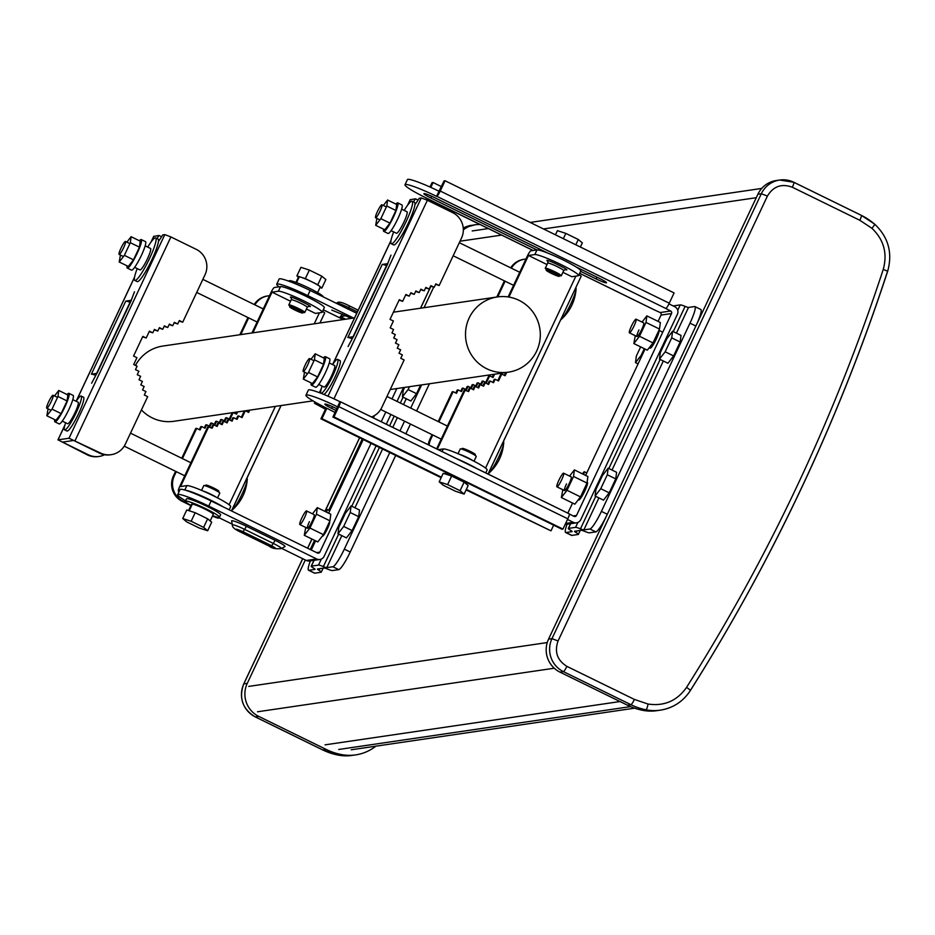<?xml version="1.0" encoding="UTF-8"?>
<svg xmlns="http://www.w3.org/2000/svg" width="935" height="935" viewBox="0 0 935 935"><rect width="100%" height="100%" fill="white"/><g stroke="black" fill="none" stroke-linecap="round" stroke-linejoin="round"><path stroke-width="1.4" d="M51.226 401.536A7.223 1.087 116.1 0 1 46.75 408.209A7.223 1.087 116.1 0 1 48.62 401.91A7.223 1.087 116.1 0 1 53.108 395.236A7.223 1.087 116.1 0 1 51.226 401.536M231.798 510.358A18.057 2.723 -63.9 0 0 232.347 509.937A18.057 2.723 -63.9 0 0 242.2 493.832A18.057 2.723 -63.9 0 0 247.249 479.515A18.057 2.723 -63.9 0 0 246.957 478.136M305.324 559.971L247.249 683.391A24.719 24.298 81.6 0 0 258.714 716.385L326.221 749.449A62.738 61.687 81.6 0 0 341.263 754.533A43.723 42.998 81.6 0 0 355.651 754.896A43.723 42.998 81.6 0 0 375.835 746.165M480.216 224.599A24.719 24.298 81.6 0 0 463.339 229.881M433.595 287.384L424.034 307.697M372.878 416.426L372.41 417.407M362.231 439.041L328.734 510.229M314.569 540.337L310.256 549.5M139.397 240.762A15.872 2.396 116.1 0 1 141.255 239.559A15.872 2.396 116.1 0 1 137.141 253.385A15.872 2.396 116.1 0 1 127.289 268.065A15.872 2.396 116.1 0 1 127.102 265.856M141.255 239.559L145.474 241.616A15.872 2.396 116.1 0 1 141.36 255.454A15.872 2.396 116.1 0 1 131.508 270.133L127.289 268.065M119.212 261.987L128.329 266.452L133.495 259.813L139.444 247.167L140.227 241.16L131.11 236.695L130.327 242.703L124.378 255.348L119.212 261.987L120.428 255.068M126.879 242.142L131.11 236.695M130.327 242.703L139.444 247.167M124.378 255.348L133.495 259.813M297.552 309.695A7.223 0.736 25.2 0 1 302.788 312.968A7.223 0.736 25.2 0 1 294.946 310.081A7.223 0.736 25.2 0 1 289.71 306.809A7.223 0.736 25.2 0 1 297.552 309.695M320.015 287.512L321.85 288.109L317.807 284.731L305.336 278.618L296.898 275.883L298.417 277.157M305.336 278.618L309.356 270.063L300.93 267.328L296.898 275.883M309.356 270.063L321.827 276.176L317.807 284.731M321.827 276.176L325.871 279.553L321.85 288.109M76.167 401.267A18.817 2.84 116.1 0 1 81.158 396.066A18.817 2.84 116.1 0 1 76.273 412.464A18.817 2.84 116.1 0 1 64.597 429.866A18.817 2.84 116.1 0 1 65.637 422.76M81.158 396.066L83.519 397.223A18.817 2.84 116.1 0 1 78.633 413.621A18.817 2.84 116.1 0 1 66.969 431.023L64.597 429.866M446.357 472.607L445.656 474.092M445.048 473.893L445.785 472.339M634.117 325.801A7.609 1.145 116.1 0 1 629.407 332.825A7.609 1.145 116.1 0 1 631.382 326.198A7.609 1.145 116.1 0 1 636.092 319.174A7.609 1.145 116.1 0 1 634.117 325.801M561.654 479.807A7.609 1.145 116.1 0 1 556.933 486.831A7.609 1.145 116.1 0 1 558.908 480.204A7.609 1.145 116.1 0 1 563.63 473.18A7.609 1.145 116.1 0 1 561.654 479.807M576.895 530.916L576.112 532.576A6.65 0.678 25.2 0 1 574.534 531.302A6.65 0.678 25.2 0 1 574.651 531.244L581.208 530.285A6.65 0.678 25.2 0 1 584.609 531.325A9.502 0.97 -154.8 0 0 589.471 532.833L595.829 531.898L589.927 529L583.849 529.888A6.65 0.678 25.2 0 1 580.448 528.848A9.502 0.97 -154.8 0 0 575.586 527.352L568.457 528.392A9.502 0.97 -154.8 0 0 568.293 528.474A9.502 0.97 -154.8 0 0 570.549 530.297A6.65 0.678 25.2 0 1 572.126 531.571A6.65 0.678 25.2 0 1 572.01 531.629L565.932 532.529A19.016 2.875 116.1 0 1 565.617 532.482L571.53 535.381A19.016 2.875 -63.9 0 0 571.834 535.416L578.204 534.481A9.502 0.97 25.2 0 0 578.368 534.399L580.238 530.425M673.177 305.932L680.259 304.892A9.502 0.97 25.2 0 1 685.121 306.388A6.65 0.678 -154.8 0 0 688.522 307.44L694.6 306.551A19.016 2.875 116.1 0 1 694.915 306.587A19.016 2.875 116.1 0 1 689.983 323.159L695.885 326.046M576.112 532.576A9.502 0.97 25.2 0 1 578.368 534.399M565.617 532.482A19.016 2.875 116.1 0 1 567.066 524.208M696.481 324.772A19.016 2.875 -63.9 0 0 700.818 309.473L694.915 306.587M595.829 531.898A19.016 2.875 -63.9 0 0 606.698 515.559M608.171 468.166L616.609 472.304L615.744 478.907L609.199 492.827L603.507 500.143L595.069 496.006L595.922 489.402L602.479 475.483L608.171 468.166L607.306 474.77L600.761 488.689L595.069 496.006M672.592 331.27L681.031 335.408L680.166 342.011L673.609 355.931L667.917 363.248L659.479 359.11L660.344 352.507L666.9 338.587L672.592 331.27L671.727 337.874L665.171 351.794L659.479 359.11M589.927 529A19.016 2.875 -63.9 0 0 601.404 511.387L689.983 323.159M609.199 492.827L600.761 488.689M615.744 478.907L607.306 474.77M673.609 355.931L665.171 351.794M680.166 342.011L671.727 337.874M586.748 472.946L584.176 471.684L583.802 474.512M582.482 473.858L584.176 471.684M638.067 363.902L635.496 362.64L636.349 356.036L640.65 346.885M641.936 355.686L641.176 355.323L635.496 362.64M644.308 348.685L641.176 355.323M307.697 364.86A7.223 1.087 116.1 0 1 303.22 371.534A7.223 1.087 116.1 0 1 305.091 365.234A7.223 1.087 116.1 0 1 309.578 358.561A7.223 1.087 116.1 0 1 307.697 364.86M488.269 473.683A18.057 2.723 -63.9 0 0 488.818 473.262A18.057 2.723 -63.9 0 0 498.671 457.157A18.057 2.723 -63.9 0 0 503.72 442.839A18.057 2.723 -63.9 0 0 503.427 441.46M563.63 473.18L571.215 476.897A7.609 1.145 116.1 0 1 569.24 483.524A7.609 1.145 116.1 0 1 564.53 490.559A7.609 1.145 116.1 0 1 566.505 483.921M569.567 476.09L574.382 469.896L573.529 476.453L567.019 490.291L561.362 497.56L562.823 489.718M574.382 469.896L587.881 476.511L587.028 483.068L580.518 496.906L574.861 504.175L561.362 497.56M580.518 496.906L567.019 490.291M587.028 483.068L573.529 476.453M306.551 510.919A7.609 1.145 116.1 0 1 304.576 517.546A7.609 1.145 116.1 0 1 299.854 524.582A7.609 1.145 116.1 0 1 301.83 517.955A7.609 1.145 116.1 0 1 306.551 510.919L314.148 514.647A7.609 1.145 116.1 0 1 312.173 521.274A7.609 1.145 116.1 0 1 307.451 528.298A7.609 1.145 116.1 0 1 309.427 521.672M312.489 513.829L317.304 507.635L316.451 514.203L309.941 528.03L304.284 535.299L305.745 527.469M317.304 507.635L330.803 514.25L329.95 520.818L323.44 534.645L317.795 541.914L304.284 535.299M323.44 534.645L309.941 528.03M329.95 520.818L316.451 514.203M325.684 408.724L318.952 405.428L320.728 405.171M435.57 284.357L439.169 285.526L461.516 238.039A19.016 18.688 -98.4 0 0 452.692 212.666L427.377 200.265L421.288 197.94L419.231 198.243A33.672 5.084 116.1 0 1 414.918 204.683M430.591 286.122L434.191 287.302L430.813 285.642L429.2 289.067L425.822 287.419L424.221 290.832L420.843 289.184L419.231 292.608L415.853 290.949L414.24 294.373L410.874 292.725L409.261 296.138L405.883 294.49L402.658 301.339L399.292 299.679L390.024 319.361L393.401 321.009L390.187 327.858L393.553 329.517L391.952 332.93L395.318 334.59L393.717 338.014L397.083 339.662L395.482 343.087L398.848 344.734L397.246 348.159L400.612 349.819L399.011 353.231L402.377 354.891L400.776 358.315L404.142 359.963L381.807 407.45A19.016 18.688 -98.4 0 1 371.557 416.987M425.6 287.898L429.2 289.067M420.621 289.663L424.221 290.832M415.631 291.428L419.231 292.608M410.64 293.204L414.24 294.373M405.661 294.969L409.261 296.138M399.058 300.158L402.658 301.339M316.498 402.88L314.405 403.23L325.462 409.203M418.074 200.09L415.432 198.793L410.243 199.704M413.422 201.89L415.432 198.793M439.169 285.526L435.803 283.878L434.191 287.302M351.139 341.006A7.609 1.145 116.1 0 1 352.144 338.704L386.529 265.633A7.609 1.145 116.1 0 1 388.422 262.022M134.64 267.328L139.981 269.935A11.98 1.812 -63.9 0 0 147.403 258.866A11.98 1.812 -63.9 0 0 150.617 248.511L145.17 245.847M554.023 273.02A7.223 0.736 25.2 0 1 559.259 276.293A7.223 0.736 25.2 0 1 551.416 273.406A7.223 0.736 25.2 0 1 546.18 270.133A7.223 0.736 25.2 0 1 554.023 273.02M563.337 238.682L565.827 233.388L557.4 230.653L555.437 234.814M565.827 233.388L578.298 239.5L575.808 244.795M578.298 239.5L582.341 242.878L580.378 247.039M332.626 364.592A18.817 2.84 116.1 0 1 337.628 359.391A18.817 2.84 116.1 0 1 332.743 375.788A18.817 2.84 116.1 0 1 321.067 393.191A18.817 2.84 116.1 0 1 322.108 386.085M337.628 359.391L339.989 360.548A18.817 2.84 116.1 0 1 335.104 376.945A18.817 2.84 116.1 0 1 323.732 394.395M323.51 357.871A15.872 2.396 116.1 0 1 325.357 356.667A15.872 2.396 116.1 0 1 321.243 370.494A15.872 2.396 116.1 0 1 311.39 385.173A15.872 2.396 116.1 0 1 311.215 382.964M325.357 356.667L329.576 358.724A15.872 2.396 116.1 0 1 325.462 372.562A15.872 2.396 116.1 0 1 315.609 387.242L311.39 385.173M303.314 379.096L312.43 383.56L317.596 376.922L323.545 364.276L324.328 358.269L315.212 353.804L314.429 359.811L308.48 372.457L303.314 379.096L304.529 372.177M310.981 359.25L315.212 353.804M314.429 359.811L323.545 364.276M308.48 372.457L317.596 376.922M210.176 520.935L213.273 514.343A11.98 1.216 -154.8 0 0 204.601 508.921A11.98 1.216 -154.8 0 0 192.341 504.058L189.186 510.767M188.578 510.568L191.593 504.175L192.166 504.444M251.959 332.965L270.858 292.807A5.704 0.865 116.1 0 1 274.294 287.512L280.523 286.601L278.349 291.229A24.427 2.489 25.2 0 1 304.436 301.199A24.427 2.489 25.2 0 1 322.131 312.243A24.427 2.489 25.2 0 1 321.722 312.465L315.399 313.4L306.435 309.006M280.523 286.601A24.427 2.489 25.2 0 1 306.61 296.582A24.427 2.489 25.2 0 1 324.316 307.627L322.131 312.243M289.71 306.809L290.271 305.616A7.223 0.736 25.2 0 1 298.113 308.503A7.223 0.736 25.2 0 1 303.349 311.764L302.788 312.968M201.551 490.372L203.783 485.627A8.836 0.9 25.2 0 1 213.379 489.157A8.836 0.9 25.2 0 1 219.783 493.154L217.551 497.899M303.127 312.232A8.836 0.9 -154.8 0 0 304.81 312.454A8.836 0.9 -154.8 0 0 298.405 308.457A8.836 0.9 -154.8 0 0 288.81 304.927A8.836 0.9 -154.8 0 0 290.049 306.084M212.432 516.132L217.855 518.142L219.433 517.908M187.573 503.369L183.155 501.207A19.016 18.688 -98.4 0 1 174.331 475.833L176.283 471.661M175.593 471.322L173.407 475.962A19.016 18.688 81.6 0 0 182.231 501.347L190.915 505.601M178.386 491.132L178.48 491.144A5.704 0.865 116.1 0 1 178.386 491.132A5.704 0.865 116.1 0 1 179.871 486.165L207.85 426.699L212.151 428.218L213.753 424.794L217.13 426.453L218.743 423.029L222.121 424.677L223.734 421.264L227.1 422.912L228.713 419.488L232.09 421.147L233.703 417.723L237.081 419.371L238.682 415.946L242.06 417.606L245.262 410.804M211.45 427.879L212.829 424.934L213.753 424.794M216.429 426.103L217.82 423.169L218.743 423.029M221.42 424.338L222.799 421.393L223.734 421.264M226.41 422.573L227.789 419.628L228.713 419.488M231.389 420.797L232.78 417.851L233.703 417.723M236.38 419.032L237.759 416.087L238.682 415.946M241.359 417.267L244.339 410.944M247.962 412.066L248.792 410.29M322.587 311.297L324.737 312.839L319.887 322.996M254.881 304.845A19.016 18.688 -98.4 0 1 269.479 295.729M240.786 334.613L248.652 317.877M233.247 412.569L236.555 414.193L237.619 411.926M182.442 458.582L196.677 428.347L200.043 429.995L201.656 426.57L205.034 428.23L206.647 424.806L210.024 426.453L211.626 423.041L215.003 424.689L216.616 421.264L219.994 422.924L221.607 419.499L224.973 421.147L226.586 417.723L229.963 419.383L233.166 412.58M196.677 428.347L195.742 428.475L181.741 458.243M201.656 426.57L200.733 426.711L199.342 429.656M206.647 424.806L205.723 424.946L204.333 427.879M211.626 423.041L210.702 423.169L209.323 426.115M216.616 421.264L215.693 421.404L214.302 424.35M221.607 419.499L220.672 419.628L219.293 422.573M226.586 417.723L225.662 417.863L224.271 420.808M232.231 412.721L229.262 419.044M236.695 412.066L235.854 413.843M247.95 317.538L239.851 334.742M268.158 295.881L267.235 296.009A19.016 18.688 81.6 0 0 254.227 304.529M178.48 491.144L179.391 491.015M229.18 509.797L230.665 506.641A24.427 2.489 -154.8 0 0 211.298 494.779A24.427 2.489 -154.8 0 0 186.871 485.616L180.548 486.539L208.774 426.57M223.021 506.782A24.427 2.489 -154.8 0 0 185.609 490.256M252.882 332.837L272.027 292.152L290.551 301.234M245.356 410.792L248.663 412.417L249.727 410.149M278.349 291.229L272.027 292.152M62.481 442.103L73.655 440.455L99.484 453.113A19.016 18.688 81.6 0 0 110.295 454.807L111.218 454.667A19.016 18.688 -98.4 0 1 100.407 452.972L69.003 438.246L58.028 439.847L87.376 454.889A19.016 18.688 81.6 0 0 98.198 456.584L99.122 456.444A19.016 18.688 -98.4 0 1 88.311 454.749L62.481 442.103M179.111 321.032L182.711 322.201L205.045 274.715A19.016 18.688 -98.4 0 0 196.221 249.341L170.906 236.941L164.817 234.615L162.76 234.907A33.672 5.084 116.1 0 1 158.447 241.359M174.12 322.797L177.72 323.977L174.342 322.318L172.73 325.742L169.364 324.094L167.751 327.507L164.373 325.859L162.76 329.284L159.382 327.624L157.781 331.048L154.404 329.4L152.791 332.813L149.413 331.165L146.199 338.014L142.821 336.355L133.565 356.036L136.931 357.684L133.717 364.533L137.094 366.181L135.481 369.606L138.859 371.265L137.246 374.69L140.624 376.337L139.011 379.762L142.389 381.41L140.776 384.834L144.154 386.494L142.541 389.907L145.918 391.566L144.306 394.991L147.683 396.639L125.337 444.125A19.016 18.688 -98.4 0 1 111.218 454.667M169.13 324.562L172.73 325.742M164.151 326.338L167.751 327.507M159.16 328.103L162.76 329.284M154.181 329.88L157.781 331.048M149.191 331.644L152.791 332.813M142.599 336.834L146.199 338.014M104.58 454.749A19.016 18.688 -98.4 0 1 99.122 456.444M161.603 236.754L158.973 235.468L153.772 236.38M156.951 238.565L158.973 235.468M182.711 322.201L179.333 320.553L177.72 323.977M94.669 377.682A7.609 1.145 116.1 0 1 95.686 375.379L130.059 302.309A7.609 1.145 116.1 0 1 131.952 298.697M329.552 521.66A8.076 1.216 116.1 0 1 327.449 528.696A8.076 1.216 116.1 0 1 322.435 536.164A8.076 1.216 116.1 0 1 322.341 536.071M319.899 559.469A5.704 5.61 -98.4 0 1 316.649 558.955L306.329 560.474A5.704 5.61 81.6 0 0 309.578 560.977L319.899 559.469A5.704 5.61 -98.4 0 0 324.129 556.302L376.104 445.843M386.295 424.209L390.877 414.474M397.024 401.395L403.534 387.569M353.57 318.052L307.767 295.612L310.186 290.481L356.726 313.283M316.649 558.955L208.727 506.092L211.146 500.961L317.374 552.994A1.905 1.87 -98.4 0 0 319.875 552.106L371.043 443.365M381.223 421.732L385.804 411.996M391.964 398.918L396.837 388.551M306.329 560.474L281.657 548.377M232.254 524.184L218.416 517.406M311.261 550.002L315.574 540.827M328.594 513.163L363.236 439.543M373.416 417.898L374.538 415.537M343.25 319.56L323.3 309.789M310.186 290.481A28.611 2.91 -154.8 0 0 279.133 279.051L276.725 284.193A28.611 2.91 25.2 0 1 307.767 295.612M279.109 286.811A28.611 2.91 25.2 0 1 276.725 284.193M211.146 500.961A28.611 2.91 -154.8 0 0 180.093 489.531L177.673 494.662A28.611 2.91 25.2 0 1 208.727 506.092M185.597 500.821A28.611 2.91 25.2 0 1 177.673 494.662M246.443 526.288A13.651 1.391 -154.8 0 0 231.623 520.947L232.418 524.979A11.208 1.145 25.2 0 1 244.584 529.362L246.443 526.288L275.135 540.337L273.277 543.422L244.584 529.362A5.704 0.865 -63.9 0 1 242.761 531.606L271.454 545.654A5.704 0.865 -63.9 0 0 273.277 543.422A11.208 1.145 25.2 0 1 281.341 548.553L284.953 546.589A13.651 1.391 -154.8 0 0 275.135 540.337M475.003 455.322L475.354 454.597A7.223 0.736 -154.8 0 0 470.118 451.325A7.223 0.736 -154.8 0 0 462.276 448.449L461.937 449.174M460.09 490.7L447.62 484.587L439.193 481.864L443.213 473.309L451.64 476.032L464.122 482.144L468.154 485.522L464.134 494.077L460.09 490.7L464.122 482.144M447.62 484.587L451.64 476.032M439.193 481.864L443.237 485.242L455.707 491.342L464.134 494.077M318.742 384.437L324.083 387.043A11.98 1.812 -63.9 0 0 331.504 375.975A11.98 1.812 -63.9 0 0 334.718 365.62L329.272 362.955M67.04 394.547A15.872 2.396 116.1 0 1 68.898 393.331A15.872 2.396 116.1 0 1 64.772 407.169A15.872 2.396 116.1 0 1 54.931 421.849A15.872 2.396 116.1 0 1 54.744 419.64M68.898 393.331L73.117 395.4A15.872 2.396 116.1 0 1 68.991 409.238A15.872 2.396 116.1 0 1 59.15 423.917L54.931 421.849M46.843 415.771L55.96 420.236L61.126 413.597L67.075 400.951L67.858 394.944L58.753 390.479L57.97 396.487L52.021 409.133L46.843 415.771L48.059 408.852M54.511 395.926L58.753 390.479M57.97 396.487L67.075 400.951M52.021 409.133L61.126 413.597M141.43 409.916A38.019 37.388 81.6 0 0 152.253 417.898A38.019 37.388 81.6 0 0 173.887 421.288L312.991 400.858M519.007 300.322A38.019 37.388 -98.4 0 1 539.892 340.352A38.019 37.388 -98.4 0 1 508.43 372.165A38.019 37.388 -98.4 0 1 486.796 368.776A38.019 37.388 -98.4 0 1 465.91 328.746A38.019 37.388 -98.4 0 1 497.373 296.933A38.019 37.388 -98.4 0 1 519.007 300.322M354.552 317.9L162.842 346.055A38.019 37.388 81.6 0 0 135.481 365.398M508.114 296.944L527.328 256.132A5.704 0.865 116.1 0 1 530.764 250.837L536.994 249.925L534.82 254.554A24.427 2.489 25.2 0 1 560.907 264.523A24.427 2.489 25.2 0 1 578.601 275.568A24.427 2.489 25.2 0 1 578.192 275.79L571.869 276.725L562.905 272.33M536.994 249.925A24.427 2.489 25.2 0 1 563.08 259.907A24.427 2.489 25.2 0 1 580.775 270.951L578.601 275.568M546.18 270.133L546.741 268.941A7.223 0.736 25.2 0 1 554.584 271.828A7.223 0.736 25.2 0 1 559.82 275.089L559.259 276.293M458.021 453.697L460.254 448.952A8.836 0.9 25.2 0 1 469.837 452.482A8.836 0.9 25.2 0 1 476.242 456.479L474.01 461.224M559.597 275.568A8.836 0.9 -154.8 0 0 561.28 275.778A8.836 0.9 -154.8 0 0 554.876 271.781A8.836 0.9 -154.8 0 0 545.28 268.252A8.836 0.9 -154.8 0 0 546.519 269.409M436.633 448.87L464.309 390.024L468.61 391.543L470.223 388.118L473.601 389.778L475.214 386.354L478.591 388.002L480.193 384.589L483.57 386.237L485.183 382.812L488.561 384.472L490.174 381.048L493.54 382.695L495.153 379.283L498.53 380.931L501.756 374.082L505.122 375.741L506.688 372.422M467.921 391.204L469.3 388.259L470.223 388.118M472.9 389.427L474.29 386.494L475.214 386.354M477.89 387.663L479.269 384.717L480.193 384.589M482.869 385.898L484.26 382.953L485.183 382.812M487.86 384.121L489.239 381.188L490.174 381.048M492.85 382.357L494.229 379.411L495.153 379.283M497.829 380.592L500.821 374.222L501.756 374.082M504.421 375.391L505.765 372.562M579.057 274.621L581.208 276.176L488.023 474.045M511.351 268.17A19.016 18.688 -98.4 0 1 525.949 259.053M497.747 296.886L505.122 281.201M438.912 421.907L453.136 391.671L456.514 393.319L458.127 389.895L461.504 391.555L463.117 388.13L466.483 389.778L468.096 386.365L471.474 388.013L473.087 384.589L476.464 386.248L478.065 382.824L481.443 384.472L483.056 381.059L486.434 382.707L489.648 375.858L493.025 377.518L494.592 374.199M429.095 445.177A19.016 18.688 -98.4 0 1 430.801 439.158L432.753 434.985M432.052 434.646L429.866 439.286A19.016 18.688 81.6 0 0 428.242 444.756M453.136 391.671L452.213 391.8L438.211 421.568M458.127 389.895L457.203 390.035L455.812 392.981M463.117 388.13L462.182 388.27L460.803 391.204M468.096 386.365L467.173 386.494L465.782 389.439M473.087 384.589L472.163 384.729L470.772 387.674M478.065 382.824L477.142 382.964L475.763 385.898M483.056 381.059L482.133 381.188L480.742 384.133M489.648 375.858L488.725 375.999L485.733 382.368M493.657 374.339L492.324 377.167M504.421 280.862L496.824 297.014M524.629 259.205L523.705 259.334A19.016 18.688 81.6 0 0 510.697 267.854M485.744 472.923L487.135 469.966A24.427 2.489 -154.8 0 0 467.769 458.103A24.427 2.489 -154.8 0 0 443.342 448.94L438.293 449.677M437.323 449.209L465.244 389.895M476.967 468.622A24.427 2.489 -154.8 0 0 456.514 458.606M508.921 297.073L528.485 255.477L547.022 264.558M534.82 254.554L528.485 255.477M636.092 319.174L643.689 322.891A7.609 1.145 116.1 0 1 641.714 329.517A7.609 1.145 116.1 0 1 637.004 336.542A7.609 1.145 116.1 0 1 638.979 329.915M642.041 322.084L646.856 315.89L646.003 322.446L639.493 336.284L633.837 343.554L635.286 335.712M646.856 315.89L660.355 322.505L659.502 329.062L652.992 342.9L647.336 350.158L633.837 343.554M652.992 342.9L639.493 336.284M659.502 329.062L646.003 322.446M690.346 690.486A1876.545 1845.117 -98.4 0 0 887.56 271.314L887.666 271.267C839.057 419.453 773.292 559.235 690.334 690.591C683.158 701.507 673.177 708.029 660.379 710.156L656.954 710.658A43.723 42.998 -98.4 0 1 642.555 710.296A62.738 61.687 -98.4 0 1 627.514 705.212L560.007 672.148A24.719 24.298 -98.4 0 1 548.541 639.154L757.899 194.246A24.719 24.298 -98.4 0 1 776.249 180.548L779.673 180.034A24.719 24.298 -98.4 0 1 793.733 182.243A5.704 0.865 116.1 0 1 793.827 182.255A5.704 0.865 116.1 0 1 792.342 187.234L859.849 220.298L871.934 228.292C883.844 239.699 887.619 253.373 883.271 269.338C834.815 417.08 769.236 556.43 686.547 687.4A5.704 0.678 32.3 0 1 690.334 690.591A5.704 0.678 32.3 0 1 690.24 690.649A43.723 42.998 -98.4 0 1 660.379 710.156A43.723 42.998 -98.4 0 1 645.991 709.794A62.738 61.687 -98.4 0 1 630.95 704.71L627.514 705.212M393.67 231.903A23.667 3.576 -63.9 0 0 391.298 243.766A23.667 3.576 -63.9 0 0 405.977 221.887A23.667 3.576 -63.9 0 0 412.125 201.259A23.667 3.576 -63.9 0 0 404.2 210.422M391.298 243.766L393.658 244.923A23.667 3.576 -63.9 0 0 408.338 223.044A23.667 3.576 -63.9 0 0 414.485 202.416L412.125 201.259M323.183 296.851A18.817 1.917 -154.8 0 0 309.543 288.342A18.817 1.917 -154.8 0 0 289.125 280.827L288.927 281.236M319.817 568.655L319.034 570.327A6.65 0.678 25.2 0 1 317.468 569.053A6.65 0.678 25.2 0 1 317.573 568.994L324.129 568.024A6.65 0.678 25.2 0 1 327.531 569.076A9.502 0.97 -154.8 0 0 332.392 570.572L338.75 569.637L332.848 566.75L326.771 567.639A6.65 0.678 25.2 0 1 323.37 566.587A9.502 0.97 -154.8 0 0 318.508 565.091L311.378 566.142A9.502 0.97 -154.8 0 0 311.215 566.224A9.502 0.97 -154.8 0 0 313.47 568.048A6.65 0.678 25.2 0 1 315.048 569.322A6.65 0.678 25.2 0 1 314.931 569.38L308.854 570.268A19.016 2.875 116.1 0 1 308.55 570.233L314.452 573.12A19.016 2.875 -63.9 0 0 314.768 573.167L321.126 572.232A9.502 0.97 25.2 0 0 321.289 572.138L323.159 568.164M319.034 570.327A9.502 0.97 25.2 0 1 321.289 572.138M308.55 570.233A19.016 2.875 116.1 0 1 310.397 560.86M338.75 569.637A19.016 2.875 -63.9 0 0 350.239 552.024L395.692 455.438M405.872 433.793L410.453 424.058M416.601 410.991L429.41 383.771M351.092 505.917L359.531 510.042L358.666 516.646L352.121 530.577L346.429 537.894L337.991 533.756L338.856 527.153L345.401 513.221L351.092 505.917L350.228 512.52L343.683 526.44L337.991 533.756M420.586 385.068L416.542 393.682L410.851 400.998L402.412 396.861L403.266 390.257L404.61 387.417M332.848 566.75A19.016 2.875 -63.9 0 0 344.325 549.137L389.778 452.54M399.958 430.906L404.539 421.171M410.699 408.092L421.603 384.916M352.121 530.577L343.683 526.44M358.666 516.646L350.228 512.52M416.542 393.682L408.104 389.544L402.412 396.861M409.436 386.704L408.104 389.544M329.739 510.732L327.098 509.435L326.736 512.251M325.403 511.609L327.098 509.435M391.11 230.653L396.44 233.259A11.98 1.812 -63.9 0 0 403.873 222.191A11.98 1.812 -63.9 0 0 407.087 211.836L401.641 209.171M395.867 204.087A15.872 2.396 116.1 0 1 397.726 202.883A15.872 2.396 116.1 0 1 393.6 216.71A15.872 2.396 116.1 0 1 383.759 231.389A15.872 2.396 116.1 0 1 383.572 229.18M397.726 202.883L401.945 204.952A15.872 2.396 116.1 0 1 397.819 218.778A15.872 2.396 116.1 0 1 387.978 233.458L383.759 231.389M375.683 225.312L384.788 229.776L389.965 223.138L395.914 210.492L396.697 204.484L387.581 200.02L386.798 206.027L380.849 218.673L375.683 225.312L376.899 218.393M383.35 205.466L387.581 200.02M386.798 206.027L395.914 210.492M380.849 218.673L389.965 223.138M137.211 268.579A23.667 3.576 -63.9 0 0 134.839 280.442A23.667 3.576 -63.9 0 0 149.506 258.563A23.667 3.576 -63.9 0 0 155.654 237.922A23.667 3.576 -63.9 0 0 147.73 247.097M134.839 280.442L137.2 281.599A23.667 3.576 -63.9 0 0 151.879 259.72A23.667 3.576 -63.9 0 0 158.015 239.091L155.654 237.922M578.555 499.43A9.794 1.484 -63.9 0 0 578.753 499.956A9.794 1.484 -63.9 0 0 584.831 490.91A9.794 1.484 -63.9 0 0 587.367 482.378A9.794 1.484 -63.9 0 0 587.122 482.378M650.106 346.604A9.794 1.484 -63.9 0 0 650.176 348.171A9.794 1.484 -63.9 0 0 656.253 339.125A9.794 1.484 -63.9 0 0 658.789 330.593M336.845 408.735L335.174 407.917A9.502 0.97 -154.8 0 0 324.866 404.13A9.502 0.97 -154.8 0 0 331.75 408.42L336.016 410.512M332.93 417.057L561.947 529.233L562.975 529.081L333.959 416.905L332.93 417.057L339.943 401.688A29.09 2.969 -154.8 0 0 308.375 390.07L305.955 395.213A29.09 2.969 25.2 0 1 337.523 406.818M335.092 412.464L327.04 408.361A29.09 2.969 25.2 0 1 305.955 395.213M567.498 519.474L573.295 522.314L565.64 523.436M668.946 303.863L674.743 306.703A5.704 5.61 -98.4 0 1 677.396 314.312L580.764 519.661A5.704 5.61 -98.4 0 1 573.295 522.314M569.403 514.086L574.02 516.354A1.905 1.87 -98.4 0 0 576.509 515.466L671.529 313.541A1.905 1.87 -98.4 0 0 670.64 311.004L665.825 308.492A5.704 0.865 116.1 0 0 669.261 303.209L440.245 191.032A5.704 0.865 116.1 0 1 436.809 196.315L665.825 308.492M441.402 477.166L321.967 418.67L326.794 408.396M553.649 525.166L550.984 530.846L466.343 489.391M576.533 522.817L566.049 524.36A5.704 5.61 -98.4 0 1 565.172 524.418M567.837 513.14L572.582 503.053M585.602 475.389L645.056 349.047M658.076 321.383L661.033 315.083A1.905 1.87 81.6 0 0 660.157 312.547L654.851 310.104A5.704 0.865 116.1 0 1 654.757 310.093A5.704 0.865 116.1 0 1 654.699 310.023M562.975 529.081L567.802 518.82A5.704 0.865 -63.9 0 0 569.286 513.841L340.27 401.664A5.704 0.865 116.1 0 0 340.176 401.653L339.943 401.688M569.286 513.841A5.704 0.865 -63.9 0 0 569.193 513.829L340.34 401.734M669.261 303.209L674.1 292.935L445.083 180.759L444.055 180.911L438.983 191.219A29.09 2.969 -154.8 0 0 407.415 179.602L405.007 184.733A29.09 2.969 25.2 0 1 436.563 196.35L436.809 196.315M533.16 250.486L426.079 197.893A29.09 2.969 25.2 0 1 405.007 184.733M580.6 271.325L596.179 278.957A9.502 0.97 -154.8 0 0 606.499 282.756A9.502 0.97 -154.8 0 0 599.604 278.455L576.018 266.907M548.062 253.21L434.214 197.449A9.502 0.97 -154.8 0 0 423.906 193.65A9.502 0.97 -154.8 0 0 430.79 197.951L536.924 249.937M340.27 401.664A5.704 0.865 116.1 0 1 338.797 406.632L333.959 416.905M321.967 418.67L320.939 418.822L325.766 408.548A5.704 0.865 116.1 0 1 326.081 407.894M320.939 418.822L441.145 477.703M466.086 489.917L550.984 530.846M430.801 187.374L433.08 182.524L441.378 186.591M436.563 196.35L438.983 191.219M445.083 180.759L440.245 191.032M425.834 197.928A5.704 0.865 116.1 0 1 425.741 197.916L533.102 250.498M430.018 187.012L432.052 182.676L433.08 182.524M123.595 247.752A7.223 1.087 116.1 0 1 119.119 254.425A7.223 1.087 116.1 0 1 120.989 248.137A7.223 1.087 116.1 0 1 125.465 241.452A7.223 1.087 116.1 0 1 123.595 247.752M218.533 491.997L218.883 491.272A7.223 0.736 -154.8 0 0 213.648 488A7.223 0.736 -154.8 0 0 205.805 485.125L205.466 485.849M203.62 527.375L191.149 521.262L182.722 518.539L186.743 509.972L195.181 512.707L207.652 518.82L211.696 522.197L207.663 530.753L203.62 527.375L207.652 518.82M191.149 521.262L195.181 512.707M182.722 518.539L186.766 521.905L199.237 528.018L207.663 530.753M380.066 211.076A7.223 1.087 116.1 0 1 375.578 217.75A7.223 1.087 116.1 0 1 377.459 211.462A7.223 1.087 116.1 0 1 381.936 204.777A7.223 1.087 116.1 0 1 380.066 211.076M560.626 319.899A18.057 2.723 -63.9 0 0 561.175 319.478A18.057 2.723 -63.9 0 0 571.04 303.372A18.057 2.723 -63.9 0 0 576.077 289.055A18.057 2.723 -63.9 0 0 575.796 287.676M212.642 515.676A18.817 1.917 -154.8 0 0 219.468 517.254A18.817 1.917 -154.8 0 0 205.829 508.745A18.817 1.917 -154.8 0 0 185.41 501.23A18.817 1.917 -154.8 0 0 190.974 505.484M219.468 517.254L220.602 514.858A18.817 1.917 -154.8 0 0 206.962 506.349A18.817 1.917 -154.8 0 0 186.532 498.834L185.41 501.23M317.619 292.597L320.214 287.092A11.98 1.216 -154.8 0 0 311.53 281.68A11.98 1.216 -154.8 0 0 299.282 276.818L296.547 282.627M295.951 282.405L298.522 276.924L299.095 277.204M62.271 421.112L67.612 423.719A11.98 1.812 -63.9 0 0 75.034 412.651A11.98 1.812 -63.9 0 0 78.248 402.295L72.801 399.631M326.221 749.449L322.797 749.952A62.738 61.687 81.6 0 0 337.839 755.036L341.263 754.533M337.722 755.012A5.704 0.982 -78.8 0 0 337.78 755.036L322.704 749.94A5.704 0.865 116.1 0 0 322.797 749.952L255.29 716.888L258.714 716.385M247.249 683.391L243.825 683.894A24.719 24.298 81.6 0 0 255.29 716.888A5.704 0.865 116.1 0 1 255.197 716.876A5.704 0.865 116.1 0 1 255.126 716.806M322.633 749.882A5.704 0.865 116.1 0 0 322.704 749.94L255.197 716.876C242.492 709.034 238.67 698.059 243.719 683.952L302.73 558.709M307.662 548.237L311.974 539.063M324.994 511.398L359.636 437.779M420.61 308.199L430.918 286.285M471.532 225.288A24.719 24.298 81.6 0 0 463.257 228.105L474.957 224.786M337.839 755.036A43.723 42.998 81.6 0 0 352.226 755.398L337.78 755.036A5.704 0.982 -78.8 0 0 337.839 755.036M302.671 558.674L243.743 684.058M565.932 532.529L571.834 535.416M688.522 307.44L676.426 333.152M663.324 360.992L612.004 470.048M598.903 497.887L583.849 529.888M580.448 528.848L595.735 496.345M608.849 468.493L660.157 359.449M673.258 331.598L685.121 306.388M680.259 304.892L677.723 310.291M577.9 522.431L575.586 527.352M568.457 528.392L570.677 523.682M607.306 514.273L601.404 511.387M421.288 197.94L327.998 396.183M314.499 403.184L315.025 402.05M319.431 392.7L321.266 388.808M332.708 364.475L391.005 240.599M407.707 205.104L410.325 199.552M347.843 337.512L353.453 336.682L387.838 263.623L382.228 264.441L347.843 337.512A11.407 1.157 -154.8 0 1 352.144 338.704M333.935 398.836L427.377 200.265M387.838 263.623A11.407 1.157 -154.8 0 0 387.639 263.717L353.266 336.787A11.407 1.157 25.2 0 1 353.453 336.682M390.97 255.115L387.639 263.717A11.407 1.157 -154.8 0 0 387.686 263.939M386.529 265.633A11.407 1.157 -154.8 0 0 382.228 264.441M547.232 642.567L248.71 686.407M460.032 241.207L501.663 235.094M543.469 228.958L756.275 197.706M257.534 711.78L554.245 668.221M630.587 706.615L338.715 749.473M620.01 701.542L325.041 744.844M309.567 306.516C315.259 307.837 289.406 295.18 290.493 297.178L291.51 298.475M307.077 307.405A8.836 0.9 -154.8 0 0 307.229 307.323A8.836 0.9 -154.8 0 0 300.825 303.326A8.836 0.9 -154.8 0 0 291.381 299.714A8.836 0.9 -154.8 0 0 291.229 299.796L288.81 304.927M202.79 490.898A8.836 0.9 25.2 0 1 210.959 494.288A8.836 0.9 25.2 0 1 216.347 497.28M183.155 501.207L182.231 501.347M231.459 510.907L281.038 405.556M319.408 312.804L314.23 323.826M275.381 406.386L229.087 504.748M174.331 475.833L173.407 475.962M184.803 490.022L186.871 485.616M99.484 453.113L100.407 452.972M87.376 454.889L88.311 454.749M164.817 234.615L69.003 438.246M58.028 439.847L64.795 425.483M76.249 401.15L134.535 277.274M151.236 241.779L153.854 236.216M91.373 374.187L96.983 373.357L131.368 300.299L125.757 301.117L91.373 374.187A11.407 1.157 -154.8 0 1 95.686 375.379M75.092 440.572L170.906 236.941M131.368 300.299A11.407 1.157 -154.8 0 0 131.18 300.392L96.796 373.462A11.407 1.157 25.2 0 1 96.983 373.357M134.5 291.79L131.18 300.392A11.407 1.157 -154.8 0 0 131.216 300.614M130.059 302.309A11.407 1.157 -154.8 0 0 125.757 301.117M351.151 318.403L345.775 315.761L340.282 316.568L345.669 319.209M319.875 552.106L316.568 552.597M348.393 309.193L348.884 307.72A11.208 1.145 -154.8 0 0 336.787 303.185L336.46 303.349M336.787 303.185C337.886 301.245 342.011 302.099 349.141 305.745A5.704 0.865 -63.9 0 1 348.884 307.72L357.38 311.881M340.282 316.568A5.704 0.865 -63.9 0 0 342.233 314.125M331.785 310.093L345.681 315.75A5.704 0.865 -63.9 0 0 345.775 315.761M349.211 305.803L358.175 310.198L349.141 305.745A5.704 0.865 -63.9 0 0 349.047 305.733M268.906 545.935A5.704 0.865 -63.9 0 0 268.976 545.993A5.704 0.865 -63.9 0 0 269.07 546.005L240.377 531.957A5.704 0.865 116.1 0 1 240.283 531.945C234.603 529.303 231.973 526.978 232.418 524.979M240.377 531.957C234.218 528.427 235.012 528.31 242.761 531.606M271.454 545.654C277.613 549.184 276.818 549.301 269.07 546.005M566.037 269.841C571.729 271.162 545.876 258.504 546.963 260.503L547.98 261.8M563.548 270.729A8.836 0.9 -154.8 0 0 563.7 270.647A8.836 0.9 -154.8 0 0 557.295 266.65A8.836 0.9 -154.8 0 0 547.852 263.039A8.836 0.9 -154.8 0 0 547.7 263.121L545.28 268.252M459.26 454.235A8.836 0.9 25.2 0 1 467.43 457.612A8.836 0.9 25.2 0 1 472.818 460.604M575.878 276.129L485.557 468.073M430.801 439.158L429.866 439.286M442.115 451.547L443.342 448.94M861.404 215.389A62.738 61.687 -98.4 0 1 874.529 224.108A5.704 0.69 130.9 0 1 874.646 224.131A5.704 0.69 130.9 0 1 871.934 228.292M883.271 269.338L887.666 271.267C892.75 252.917 888.402 237.209 874.646 224.131L861.334 215.331A5.704 0.865 116.1 0 0 861.24 215.307L793.897 182.325M757.899 194.246L761.324 193.744A24.719 24.298 -98.4 0 1 779.673 180.034L793.827 182.255L861.334 215.331A5.704 0.865 116.1 0 1 859.849 220.298M560.007 672.148L563.443 671.646A24.719 24.298 -98.4 0 1 551.966 638.652L558.055 640.978L767.413 196.069L761.324 193.744L551.966 638.652L548.541 639.154M566.879 666.363A5.704 0.865 -63.9 0 1 563.443 671.646L630.95 704.71A5.704 0.865 -63.9 0 0 634.386 699.427L566.879 666.363C557.213 660.285 554.28 651.824 558.055 640.978M642.555 710.296L645.991 709.794A5.704 0.982 -78.8 0 0 648.06 704.043L634.386 699.427M767.413 196.069C773.35 186.275 781.66 183.33 792.342 187.234M686.547 687.4C677.057 700.853 664.236 706.404 648.06 704.043M308.854 570.268L314.768 573.167M406.246 398.742L403.511 404.575M397.352 417.641L392.77 427.377M382.59 449.022L354.938 507.787M341.836 535.638L326.771 567.639M323.37 566.587L338.669 534.084M351.77 506.244L379.423 447.468M389.603 425.834L394.184 416.098M400.344 403.02L403.078 397.188M321.359 559.036L318.508 565.091M311.378 566.142L314.125 560.31M350.239 552.024L344.325 549.137M331.75 408.42L332.568 406.69M654.851 310.104L579.688 273.277M670.64 311.004L660.157 312.547M661.033 315.083L671.529 313.541M576.509 515.466L573.202 515.945M338.797 406.632L567.802 518.82M596.179 278.957L597.009 277.192M431.608 196.21L430.79 197.951M184.744 475.798L124.226 446.159M51.074 410.336L46.75 408.209M190.892 462.731L130.503 433.15M57.538 397.398L53.108 395.236M232.347 509.937C241.288 501.744 246.256 491.6 247.249 479.515M355.651 754.896L352.226 755.398M430.86 286.262L420.528 308.211M359.578 437.744L324.924 511.375M311.916 539.039L307.603 548.202M466.647 484.26L467.301 482.869M629.407 332.825L637.004 336.542M652.151 343.975L653.355 344.559M556.933 486.831L564.53 490.559M579.688 497.981L580.553 498.402M568.293 528.474L570.549 523.693M658.894 330.335L662.74 332.217M586.432 484.342L587.25 484.751M441.215 439.123L380.685 409.483M307.545 373.661L303.22 371.534M447.362 426.056L386.973 396.475M313.996 360.735L309.578 358.561M488.818 473.262C497.759 465.069 502.726 454.924 503.72 442.839M314.405 403.23L314.966 402.015M319.361 392.677L321.371 388.422M332.591 364.58L391.052 240.342M407.496 205.384L410.22 199.599M353.266 336.787L348.089 346.534M321.067 393.191L322.493 393.892M761.709 188.438L530.168 222.436M488.35 228.572L472.187 230.957M634.643 708.169L351.233 749.788M304.81 312.454L307.229 307.323L308.608 306.329M291.498 298.417L291.229 299.796M324.737 312.839L319.969 322.984M281.119 405.545L231.518 510.942M57.935 439.906L64.901 425.098M76.121 401.255L134.582 277.017M151.026 242.06L153.749 236.274M96.796 373.462L91.618 383.21M351.092 318.414L345.681 315.75M281.341 548.553C276 549.207 271.886 548.354 268.976 545.993L240.283 531.945M390.234 389.521L508.43 372.165M393.401 312.197L497.373 296.933M561.28 275.778L563.7 270.647L565.079 269.654M547.968 261.742L547.7 263.121M581.208 276.176L488.082 474.068M299.854 524.582L307.451 528.298M311.215 566.224L313.996 560.334M579.665 273.312L654.757 310.093M257.102 322.026L196.712 292.433M123.443 256.552L119.119 254.425M263.261 308.947L202.86 279.366M129.895 243.626L125.465 241.452M513.572 285.35L453.183 255.769M379.914 219.877L375.578 217.75M519.731 272.272L459.33 242.691M386.365 206.951L381.936 204.777M561.175 319.478C570.116 311.285 575.083 301.152 576.077 289.055"/></g></svg>
